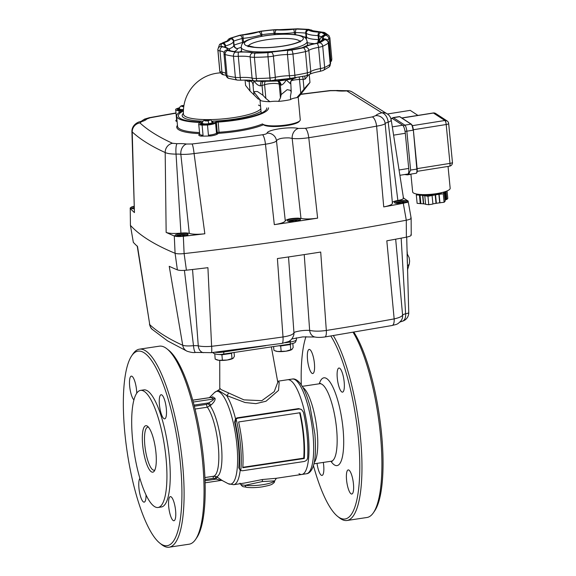 <?xml version="1.0" encoding="UTF-8"?>
<svg xmlns="http://www.w3.org/2000/svg" width="576" height="576" viewBox="0 0 576 576"><rect width="100%" height="100%" fill="white"/><g stroke="black" fill="none" stroke-linecap="round" stroke-linejoin="round"><path stroke-width="0.86" d="M274.032 482.702A2.614 2.498 -139.2 0 0 274.608 480.881L274.025 482.717A2.614 2.498 -139.2 0 0 274.032 482.702C271.699 484.43 272.743 484.798 262.188 486.864C256.37 487.699 251.215 487.858 246.722 487.346A2.614 1.858 97.4 0 1 245.196 485.302L262.253 481.558L274.601 480.881A17.41 3.665 174.8 0 1 262.548 484.747A17.41 3.665 174.8 0 1 245.196 485.302L241.358 484.776L239.947 483.156M298.994 473.71A47.887 12.506 -98.5 0 0 301.86 474.451A47.887 12.506 -98.5 0 0 307.822 430.445A47.887 12.506 -98.5 0 0 290.506 380.477A47.887 12.506 -98.5 0 0 287.64 379.742A47.887 12.506 81.5 0 1 290.506 380.477A47.887 12.506 81.5 0 1 307.822 430.445A47.887 12.506 81.5 0 1 301.86 474.451L276.271 478.289L262.49 479.506L244.361 483.084M144.065 391.298A59.206 15.466 81.5 0 1 165.478 453.074A59.206 15.466 81.5 0 1 158.098 507.485A59.206 15.466 81.5 0 1 154.555 506.578A59.206 15.466 81.5 0 1 133.142 444.794A59.206 15.466 81.5 0 1 140.515 390.391A59.206 15.466 81.5 0 1 144.065 391.298M140.515 390.391L143.842 389.887A59.206 15.466 81.5 0 1 147.384 390.802A59.206 15.466 81.5 0 1 168.797 452.578A59.206 15.466 81.5 0 1 161.424 506.981L158.098 507.485M146.002 494.82A12.19 3.182 81.5 0 1 144.194 502.135A12.19 3.182 81.5 0 1 138.917 487.908A12.19 3.182 81.5 0 1 139.925 478.426M159.415 404.626A12.19 3.182 81.5 0 1 161.071 394.74A12.19 3.182 81.5 0 1 166.349 408.96A12.19 3.182 81.5 0 1 164.693 418.846A12.19 3.182 81.5 0 1 159.415 404.626M133.92 399.852A12.19 3.182 81.5 0 1 129.643 386.021A12.19 3.182 81.5 0 1 131.299 376.135A12.19 3.182 81.5 0 1 136.577 390.355A12.19 3.182 81.5 0 1 136.735 393.156M168.689 506.52A12.19 3.182 81.5 0 1 170.345 496.634A12.19 3.182 81.5 0 1 175.622 510.854A12.19 3.182 81.5 0 1 173.966 520.74A12.19 3.182 81.5 0 1 168.689 506.52M195.559 539.46L196.848 537.566A98.381 25.704 -98.5 0 0 201.319 441.122A98.381 25.704 -98.5 0 0 168.718 350.251L166.925 348.826A100.123 26.158 81.5 0 1 200.11 441.31A100.123 26.158 81.5 0 1 195.559 539.46A100.123 26.158 81.5 0 1 189.108 544.205L169.164 547.2A100.123 26.158 -98.5 0 0 181.634 455.191A100.123 26.158 -98.5 0 0 145.426 350.712A100.123 26.158 -98.5 0 0 139.428 349.171A100.123 26.158 -98.5 0 0 132.977 353.923L131.688 355.81A98.381 25.704 81.5 0 1 143.914 352.656A98.381 25.704 81.5 0 1 180.626 465.926A98.381 25.704 81.5 0 1 161.352 544.219A98.381 25.704 81.5 0 1 159.818 543.132A98.381 25.704 81.5 0 1 127.217 452.254A98.381 25.704 81.5 0 1 131.688 355.81M139.428 349.171L159.372 346.176A100.123 26.158 81.5 0 1 165.37 347.717A100.123 26.158 81.5 0 1 166.925 348.826M159.818 543.132L161.611 544.558A100.123 26.158 -98.5 0 0 163.166 545.666A100.123 26.158 -98.5 0 0 169.164 547.2M195.026 409.046L207.338 407.203L211.018 405.058C214.207 402.127 215.532 399.866 214.999 398.268L212.638 396.792L211.19 397.44A2.614 2.534 142.5 0 0 212.638 396.792M222.113 480.427L216.598 476.748L213.617 476.244L204.926 477.547M271.361 346.896L277.79 382.248L274.212 391.658L261.814 400.687L243.907 399.859L220.99 389.534L219.78 388.145L219.737 360.389M205.013 479.599L213.286 478.354L221.227 480.398L205.121 482.818M192.722 400.212L211.19 397.44L213.667 398.988L212.911 400.262L208.807 402.876L211.018 405.058M236.11 419.04L235.224 422.424A49.428 12.91 81.5 0 1 238.997 446.364A49.428 12.91 81.5 0 1 239.393 468.194L240.797 470.57L242.503 470.758L303.998 461.52C306.151 460.958 307.346 459.785 307.606 457.999A49.63 12.967 -98.5 0 0 303.437 412.229L301.514 409.493L299.218 408.967L237.715 418.205L236.11 419.04A49.63 12.967 81.5 0 1 240.631 446.162A49.63 12.967 81.5 0 1 240.797 470.57L239.897 470.038M240.206 470.203L238.802 467.827A47.621 12.442 -98.5 0 0 238.486 446.047A47.621 12.442 -98.5 0 0 234.634 422.057L235.519 418.673L237.125 417.838L298.627 408.6L301.514 409.493M218.326 390.341L226.606 395.51L245.066 402.53L255.902 403.639L265.975 401.249L278.539 390.384L279.194 382.176L277.682 381.65M154.922 469.908A21.766 5.688 81.5 0 1 154.202 470.21A21.766 5.688 81.5 0 1 152.899 469.879A21.766 5.688 81.5 0 1 145.03 447.163A21.766 5.688 81.5 0 1 147.737 427.162A21.766 5.688 81.5 0 1 148.522 427.241M151.394 471.823A23.508 6.142 -98.5 0 0 154.31 471.067A23.508 6.142 -98.5 0 0 155.383 448.027A23.508 6.142 -98.5 0 0 147.593 426.312A23.508 6.142 -98.5 0 0 147.226 426.053A23.508 6.142 -98.5 0 0 142.618 444.758A23.508 6.142 -98.5 0 0 151.394 471.823M242.777 467.734A49.63 12.967 -98.5 0 0 238.615 421.963L300.11 412.726A49.63 12.967 81.5 0 1 304.279 458.496L242.777 467.734M304.279 458.496L303.71 458.143A47.887 12.506 -98.5 0 0 299.642 412.798M242.813 467.294L303.71 458.143M193.226 402.055L213.667 398.988A2.614 2.34 110.7 0 0 214.999 398.268M194.033 405.094L208.807 402.876L207.936 403.697L210.146 405.871A37.512 9.799 81.5 0 1 221.465 446.371A37.512 9.799 81.5 0 1 216.598 476.748A2.614 0.878 118.8 0 0 214.754 478.613M205.056 480.766L215.748 479.16A2.614 0.878 118.7 0 1 217.591 477.295M221.227 480.398L222.235 480.463A2.614 2.34 -69.3 0 1 222.235 480.463A2.614 2.34 -69.3 0 1 222.487 480.578M228.456 392.904A2.614 1.649 -62.8 0 1 226.606 395.51A47.887 12.506 81.5 0 1 235.519 418.673M313.43 465.588A98.381 25.704 -98.5 0 0 337.673 516.42A98.381 25.704 -98.5 0 0 339.199 517.507A98.381 25.704 -98.5 0 0 359.496 453.967A98.381 25.704 -98.5 0 0 330.833 336.017M337.673 516.42L339.458 517.846A100.123 26.158 -98.5 0 0 341.021 518.954A100.123 26.158 -98.5 0 0 347.018 520.488A100.123 26.158 -98.5 0 0 361.123 445.19A100.123 26.158 -98.5 0 0 333.338 335.614M346.543 479.808A12.19 3.182 81.5 0 1 348.199 469.922A12.19 3.182 81.5 0 1 353.477 484.142A12.19 3.182 81.5 0 1 351.821 494.028A12.19 3.182 81.5 0 1 346.543 479.808M307.49 359.309A12.19 3.182 81.5 0 1 309.154 349.423A12.19 3.182 81.5 0 1 314.431 363.643A12.19 3.182 81.5 0 1 312.768 373.529A12.19 3.182 81.5 0 1 307.49 359.309M337.27 377.921A12.19 3.182 81.5 0 1 338.926 368.028A12.19 3.182 81.5 0 1 344.203 382.255A12.19 3.182 81.5 0 1 342.547 392.141A12.19 3.182 81.5 0 1 337.27 377.921M323.309 462.42A12.19 3.182 81.5 0 1 323.698 465.538A12.19 3.182 81.5 0 1 322.042 475.423A12.19 3.182 81.5 0 1 317.016 463.37M347.018 520.488L366.962 517.493A100.123 26.158 -98.5 0 0 373.406 512.748L374.702 510.862A98.381 25.704 -98.5 0 0 380.808 426.722A98.381 25.704 -98.5 0 0 353.909 332.222M373.406 512.748A100.123 26.158 -98.5 0 0 379.793 428.573A100.123 26.158 -98.5 0 0 353.131 332.359M305.964 336.665A98.381 25.704 -98.5 0 0 301.298 384.811M401.162 238.154L405.612 313.762A8.705 1.836 -5.2 0 0 403.553 314.474A8.705 1.836 -5.2 0 0 402.602 315.166A8.705 8.395 33 0 1 401.321 320.386L401.314 320.4C397.051 325.267 396.18 324.209 392.09 325.505L392.09 325.505A8.705 3.377 79.6 0 0 394.157 318.895A696.118 146.542 174.8 0 1 326.318 330.451C319.579 331.423 314.021 331.387 309.65 330.365C304.445 330.178 299.556 330.746 294.991 332.057L293.947 332.719A8.705 8.496 11.5 0 1 293.796 334.937L293.796 334.937A8.705 8.496 11.5 0 1 293.782 335.009M192.55 269.496L198.274 345.852A8.705 1.836 -5.2 0 0 195.898 345.658A8.705 1.836 -5.2 0 0 193.493 345.686C188.374 346.133 184.788 345.996 182.729 345.283A696.118 146.542 174.8 0 1 163.937 335.326A696.118 146.542 174.8 0 1 149.76 324.677L137.21 245.981M288.526 256.946L293.947 332.719C293.263 334.512 289.62 335.923 283.003 336.96A8.705 2.009 81.9 0 1 281.981 343.404L211.284 352.663L195.588 352.426C193.824 352.843 191.002 352.454 187.128 351.245L167.558 340.877L152.251 329.364A8.705 8.359 -47.2 0 1 149.76 324.677L137.527 246.499A701.82 147.744 174.8 0 1 133.33 242.345L130.428 225.367A703.037 147.996 -5.2 0 0 148.558 239.947A703.037 147.996 -5.2 0 0 175.082 253.274L177.379 269.878A701.82 147.744 174.8 0 1 169.229 266.314L182.729 345.283A8.705 7.985 -65.5 0 0 187.128 351.245L187.128 351.245A8.705 7.985 -65.5 0 0 187.164 351.266M195.588 352.426A8.705 1.843 -92.5 0 1 193.493 345.686L184.414 270.374M203.45 352.678A8.705 6.48 -81.3 0 1 198.274 345.852C201.91 346.608 206.359 346.759 211.615 346.306L207.922 267.682A701.82 147.744 174.8 0 1 186.422 270.194L184.111 253.591A703.037 147.996 -5.2 0 0 406.296 220.219L406.375 237.168A701.82 147.744 174.8 0 1 386.82 240.818L394.157 318.895C398.894 317.844 401.71 316.606 402.602 315.166L395.676 239.184M211.284 352.663A8.705 1.123 -96.8 0 0 211.615 346.306A696.118 146.542 174.8 0 0 283.003 336.96L277.402 258.552A701.82 147.744 174.8 0 0 320.71 252.05L326.318 330.451A8.705 2.542 81 0 1 324.878 336.96L392.09 325.505M399.607 322.15L402.271 321.25A8.705 5.335 -104.8 0 0 405.612 313.762A8.705 1.426 178.2 0 0 408.744 312.566L406.692 237.103M304.229 254.599L309.65 330.365A8.705 7.006 101.8 0 0 314.892 337.01L314.892 337.01A8.705 7.006 101.8 0 0 314.921 337.018M406.375 237.168C410.364 236.326 411.862 235.476 410.868 234.605M403.445 197.986L408.139 201.125L411.142 218.153L411.228 235.094M392.422 203.234L385.164 123.602A8.705 1.836 174.8 0 1 386.122 122.911A8.705 1.836 174.8 0 1 388.181 122.198A8.705 5.335 -104.8 0 0 381.838 112.795A17.41 3.665 -5.2 0 0 375.811 115.61L372.312 116.906A8.705 3.377 79.6 0 1 376.618 126.144L383.731 206.914A701.82 147.744 -5.2 0 0 403.286 203.263L406.296 220.219C410.278 219.384 411.775 218.527 410.782 217.656C411.775 218.527 410.278 219.384 406.296 220.219A703.037 147.996 174.8 0 1 184.111 253.591C179.95 254.009 176.94 253.901 175.082 253.274A703.037 147.996 174.8 0 1 148.558 239.947A703.037 147.996 174.8 0 1 130.428 225.367L133.33 242.345M177.379 269.878C179.23 270.511 182.239 270.619 186.422 270.194M407.29 253.181A10.411 2.189 174.8 0 1 407.304 253.296A10.411 2.189 174.8 0 1 407.297 253.411A9.533 8.215 -116.7 0 0 407.254 252.533A9.533 8.215 -116.7 0 0 407.138 251.662A10.411 2.189 -5.2 0 0 407.138 251.474A10.447 10.447 0 0 0 407.03 250.934M298.073 218.153C291.175 218.282 286.913 219.161 285.286 220.802C284.594 222.336 280.937 223.618 274.313 224.647A701.82 147.744 -5.2 0 0 317.621 218.146C310.903 219.118 305.359 219.218 300.989 218.448L298.073 218.153M372.312 116.906A687.434 144.713 174.8 0 1 305.316 128.318L298.462 128.448C289.836 126.374 267.005 129.802 267.062 133.164A8.705 8.496 11.5 0 1 276.48 140.774C278.064 138.694 282.312 137.736 289.238 137.894L292.176 138.413C296.503 138.924 302.04 138.686 308.772 137.707A696.118 146.542 -5.2 0 0 376.618 126.144C381.377 125.381 384.228 124.538 385.164 123.602A8.705 8.395 33 0 0 375.811 115.61M130.241 208.44L130.428 225.367L130.241 208.44A701.82 147.744 -5.2 0 0 134.446 212.594L132.221 131.933A8.705 8.359 -47.2 0 1 139.968 122.933L141.66 121.601A17.41 3.665 -5.2 0 0 146.642 119.081L150.142 117.785A687.434 144.713 174.8 0 1 176.011 113.17M139.939 121.738A8.705 5.861 73.5 0 1 139.954 121.73C138.593 121.766 131.868 124.625 131.911 131.429L132.221 131.933A696.118 146.542 -5.2 0 0 146.398 142.582A696.118 146.542 -5.2 0 0 165.19 152.539C167.278 153.54 170.899 154.066 176.054 154.123A8.705 1.836 174.8 0 1 178.466 154.094A8.705 1.836 174.8 0 1 180.835 154.289L189.295 233.417A8.705 1.836 -5.2 0 0 185.638 232.927A8.705 1.836 -5.2 0 0 180.929 233.114L176.054 154.123A8.705 1.843 -92.5 0 1 176.998 143.69L172.526 143.287A687.434 144.713 174.8 0 1 153.972 133.452A687.434 144.713 174.8 0 1 139.968 122.933M390.845 119.434A8.705 2.232 -8.7 0 1 391.219 119.952L391.219 119.952A8.705 2.232 -8.7 0 1 388.181 122.198L397.858 200.498A8.705 1.836 -5.2 0 0 393.293 201.737A8.705 1.836 -5.2 0 0 392.249 202.738M180.929 233.114C173.952 233.741 169.027 233.503 166.147 232.409L165.19 152.539A8.705 7.985 -65.5 0 1 172.526 143.287M298.188 96.948L300.269 119.779A19.152 4.032 174.8 0 1 299.902 120.686A19.152 4.032 174.8 0 1 286.646 124.92A19.152 4.032 174.8 0 1 262.642 124.078A19.152 4.032 174.8 0 1 262.476 123.926A46.145 9.713 174.8 0 1 219.103 132.242A1.742 0.367 -5.2 0 0 217.296 132.646L216.511 133.214A8.705 1.836 174.8 0 1 208.433 135.18L210.751 135.95A57.463 12.096 174.8 0 1 200.974 136.123L203.04 135.274L202.111 125.1A8.705 1.836 174.8 0 1 199.044 124.43A8.705 1.836 174.8 0 1 198.684 123.97A8.705 1.836 174.8 0 1 199.123 123.314L199.872 122.774A1.742 0.367 -5.2 0 0 199.966 122.645A1.742 0.367 -5.2 0 0 199.894 122.551A1.742 0.367 -5.2 0 0 199.116 122.407A46.145 9.713 174.8 0 1 178.524 118.598A46.145 9.713 174.8 0 1 176.616 116.165A46.145 9.713 174.8 0 1 181.303 111.276A1.742 0.367 -5.2 0 0 181.476 111.089A1.742 0.367 -5.2 0 0 181.404 111.002A1.742 0.367 -5.2 0 0 180.821 110.866L178.97 110.714A8.705 1.836 174.8 0 1 176.047 110.052A8.705 1.836 174.8 0 1 175.687 109.591A8.705 1.836 174.8 0 1 176.184 108.9A57.463 12.096 174.8 0 1 179.539 107.712M213.941 123.07A6.962 1.469 174.8 0 1 207.245 124.661A6.962 1.469 174.8 0 1 200.707 124.178A6.962 1.469 174.8 0 1 200.419 123.811A6.962 1.469 174.8 0 1 200.772 123.286L201.521 122.746A3.485 0.734 -5.2 0 0 201.694 122.486A3.485 0.734 -5.2 0 0 201.55 122.299A3.485 0.734 -5.2 0 0 200.002 122.011A44.402 9.346 174.8 0 1 180.187 118.346A44.402 9.346 174.8 0 1 178.351 116.006A44.402 9.346 174.8 0 1 182.858 111.305A3.485 0.734 -5.2 0 0 183.211 110.93A3.485 0.734 -5.2 0 0 183.067 110.75A3.485 0.734 -5.2 0 0 181.901 110.484L180.043 110.333A6.962 1.469 174.8 0 1 177.703 109.807A6.962 1.469 174.8 0 1 177.415 109.44A6.962 1.469 174.8 0 1 179.402 108.202A6.962 1.469 -5.2 0 0 177.415 109.44A6.962 1.469 -5.2 0 0 180.043 110.333L181.901 110.484A3.485 0.734 174.8 0 1 183.211 110.93A3.485 0.734 174.8 0 1 182.858 111.305A44.402 9.346 -5.2 0 0 178.351 116.006A44.402 9.346 -5.2 0 0 200.002 122.011A3.485 0.734 174.8 0 1 201.694 122.486A3.485 0.734 174.8 0 1 201.521 122.746L200.772 123.286A6.962 1.469 -5.2 0 0 200.419 123.811A6.962 1.469 -5.2 0 0 209.34 124.416A6.962 1.469 -5.2 0 0 213.941 123.07L214.718 122.501L213.941 123.07M134.042 208.822A6.53 1.375 174.8 0 1 131.191 208.282A6.53 1.375 174.8 0 1 130.918 207.943A6.53 1.375 174.8 0 1 133.978 206.474M175.284 235.836A6.53 1.375 174.8 0 1 175.01 235.498A6.53 1.375 174.8 0 1 180.511 233.626A6.53 1.375 174.8 0 1 187.747 233.964A6.53 1.375 174.8 0 1 188.021 234.31A6.53 1.375 174.8 0 1 182.513 236.182A6.53 1.375 174.8 0 1 175.284 235.836M287.712 221.069A6.53 1.375 174.8 0 1 287.438 220.723A6.53 1.375 174.8 0 1 292.939 218.851A6.53 1.375 174.8 0 1 300.175 219.197A6.53 1.375 174.8 0 1 300.449 219.535A6.53 1.375 174.8 0 1 294.941 221.407A6.53 1.375 174.8 0 1 287.712 221.069M394.69 202.889A6.53 1.375 174.8 0 1 394.416 202.543A6.53 1.375 174.8 0 1 399.924 200.678A6.53 1.375 174.8 0 1 407.153 201.017A6.53 1.375 174.8 0 1 407.426 201.362A6.53 1.375 174.8 0 1 401.918 203.227A6.53 1.375 174.8 0 1 394.69 202.889M176.99 120.233A8.705 1.836 174.8 0 1 176.969 120.226A8.705 1.836 174.8 0 1 176.609 119.765L176.609 119.938M176.58 119.966L175.874 120.434A9.576 2.016 -5.2 0 0 176.213 121.198A9.576 2.016 -5.2 0 0 177.106 121.558M268.524 107.798A46.145 9.713 174.8 0 1 218.182 122.069A1.742 0.367 -5.2 0 0 216.367 122.479L215.582 123.048A8.705 1.836 174.8 0 1 207.504 125.006A57.463 12.096 174.8 0 1 202.111 125.1M208.433 135.18L207.504 125.006M266.789 107.957A44.402 9.346 174.8 0 1 218.347 121.687A3.485 0.734 -5.2 0 0 214.718 122.501A3.485 0.734 174.8 0 1 217.022 121.831A3.485 0.734 174.8 0 1 218.347 121.687A44.402 9.346 -5.2 0 0 235.202 119.873A44.402 9.346 -5.2 0 0 266.789 107.957M298.462 128.448A8.705 7.006 101.8 0 0 292.176 138.413L300.989 218.448M267.062 133.164C266.774 133.79 265.27 134.323 262.541 134.748A8.705 2.009 81.9 0 1 265.464 144.216C272.074 143.194 275.746 142.042 276.48 140.774L285.286 220.802M300.636 94.414A687.434 144.713 174.8 0 1 330.401 90.713A8.705 1.123 -96.8 0 0 330.142 90.547L300.816 94.183M330.401 90.713L335.894 90.662A8.705 6.48 -81.3 0 1 337.982 90.533L330.142 90.547M335.894 90.662A17.41 3.665 -5.2 0 0 346.846 90.922L381.838 112.795A8.705 8.201 -58 0 1 387.223 113.89L352.231 92.016A8.705 8.201 122 0 0 346.846 90.922A8.705 1.159 -93.5 0 1 347.076 90.713L337.982 90.533M175.99 112.946L149.342 117.698A8.705 3.377 79.6 0 1 149.342 117.698L149.342 117.698A8.705 3.377 79.6 0 1 150.142 117.785M141.487 121.205A8.705 8.395 33 0 1 146.642 119.081M141.149 121.572L141.818 121.054L139.954 121.73A8.705 5.861 73.5 0 1 141.66 121.601M166.147 232.409A701.82 147.744 -5.2 0 0 174.29 235.973L175.082 253.274C176.926 253.901 179.935 254.009 184.111 253.591L183.334 236.29A701.82 147.744 -5.2 0 0 204.84 233.777L194.076 153.562C188.842 154.296 184.435 154.541 180.835 154.289A8.705 6.48 -81.3 0 1 186.559 144.029A17.41 3.665 -5.2 0 0 176.998 143.69M274.313 224.647L265.464 144.216A696.118 146.542 -5.2 0 1 194.076 153.562A8.705 1.123 -96.8 0 0 192.053 143.978L186.559 144.029M134.446 212.594L131.911 131.429M403.128 197.791C404.086 198.742 402.329 199.642 397.858 200.498M392.314 202.925C392.782 204.358 389.916 205.69 383.731 206.914M204.84 233.777C197.892 234.526 192.715 234.403 189.295 233.417M130.104 208.13L131.429 207.036L133.978 206.258M183.334 236.29C179.165 236.714 176.148 236.606 174.29 235.973M407.779 200.7C408.78 201.564 407.282 202.421 403.286 203.263M399.838 175.291L407.83 174.024A6.962 1.807 -99 0 0 408.607 172.843A6.962 1.807 -99 0 0 408.722 168.444L405.302 133.286A6.962 1.807 -99 0 0 404.258 128.124A6.962 1.807 -99 0 0 402.66 125.222L392.321 118.476A6.962 1.807 -99 0 0 391.889 118.361L390.874 118.519M442.39 192.463A11.707 2.585 174.4 0 1 431.892 195.026A11.707 2.585 174.4 0 1 421.092 194.537M435.542 194.854L436.363 203.306L439.704 202.774L438.883 194.321L435.542 194.854A13.061 2.887 174.4 0 1 435.19 194.911L427.946 196.265L422.849 195.401A13.061 2.887 174.4 0 1 422.582 195.372L416.297 194.897L417.06 194.112M422.849 195.401L423.677 203.854A13.061 2.887 174.4 0 1 423.403 203.818L422.582 195.372M436.363 203.306A13.061 2.887 174.4 0 1 436.01 203.364L435.19 194.911M444.305 191.93A13.061 2.887 174.4 0 1 444.247 191.995L443.441 192.823L444.283 192.794L443.282 193.824L438.883 194.321M444.334 191.923L445.154 200.354A13.061 2.887 174.4 0 1 445.068 200.448L444.247 191.995M423.677 203.854L425.585 204.077M445.154 200.354L445.961 199.526L445.19 191.65M445.961 199.526L446.803 199.49L447.804 198.461L447.07 190.944M439.704 202.774L444.103 202.277L445.104 201.247L444.283 192.794M432.9 203.861L436.01 203.364M424.793 195.898L425.614 204.35L428.767 204.718L432.914 204.055L432.094 195.61M416.297 194.897L417.125 203.342L423.403 203.818M444.103 202.277L443.282 193.824M439.956 202.939L439.128 194.486M428.767 204.718L427.946 196.265M420.869 203.522L420.048 195.07M420.271 203.717L419.45 195.264M446.803 199.49L446.011 191.362M408.694 172.418L408.881 173.628L409.615 174.161L408.881 173.628L410.616 170.064L406.829 131.191A5.227 1.354 -99 0 0 406.044 127.318A5.227 1.354 -99 0 0 404.849 125.15L393.422 117.691A5.227 1.354 -99 0 0 393.091 117.598L391.802 118.375M409.615 174.161L408.881 173.628M447.235 121.046A3.485 3.276 123.1 0 0 444.874 120.492A3.485 0.9 81 0 1 445.349 121.14A3.485 0.9 81 0 1 445.673 121.939A3.485 0.9 81 0 1 446.191 124.524A3.485 0.77 -5.6 0 0 448.25 123.955A3.485 0.77 -5.6 0 0 448.668 123.538L452.448 162.41A3.485 0.77 174.4 0 1 452.038 162.835A3.485 0.77 174.4 0 1 449.978 163.397A3.485 0.9 81 0 1 449.921 165.6A3.485 0.9 81 0 1 449.532 166.19L417.19 171.338M433.224 112.975A3.485 0.9 81 0 1 433.44 113.033A3.485 3.276 -56.9 0 1 435.679 113.494A3.485 3.485 0 0 0 433.224 112.975L401.803 117.979M410.911 174.096L412.646 191.909A18.85 4.162 -5.6 0 0 413.431 192.946A18.85 4.162 -5.6 0 0 434.326 193.946A18.85 4.162 -5.6 0 0 450.173 188.258L448.042 166.421M404.604 174.535L407.383 174.866L407.311 174.103M407.383 174.866L410.933 174.298M387.396 113.998L410.227 110.362L417.924 115.409M401.774 117.958L417.924 115.387M260.806 108.835A39.154 8.244 174.8 0 1 233.59 117.634A39.154 8.244 174.8 0 1 183.456 114.156L183.456 114.156A39.175 39.175 0 0 1 220.428 72.857M212.206 121.982A6.091 1.282 174.8 0 1 213.307 122.918A6.091 1.282 174.8 0 1 209.088 124.265A6.091 1.282 174.8 0 1 201.456 123.991A6.091 1.282 174.8 0 1 202.37 122.875M183.434 110.16A6.091 1.282 174.8 0 1 178.452 109.62A6.091 1.282 174.8 0 1 179.374 108.504M183.449 109.915A4.961 1.044 174.8 0 1 179.618 109.519A4.961 1.044 174.8 0 1 179.41 109.253L179.381 108.871A4.961 1.044 174.8 0 0 179.582 109.138A4.961 1.044 174.8 0 0 183.47 109.534M183.91 105.653L183.794 105.667A1.757 0.367 -5.2 0 0 183.413 105.725L182.462 106.027A1.757 0.367 -5.2 0 0 182.369 106.114L182.765 106.366A1.757 0.367 -5.2 0 0 183.053 106.394L183.787 106.438M182.642 105.84L182.693 106.358M183.413 105.725L183.478 106.445M183.794 105.667L183.838 106.099M208.735 123.682A4.961 1.044 174.8 0 0 212.263 122.35L212.299 122.731A4.961 1.044 174.8 0 1 208.116 124.15A4.961 1.044 174.8 0 1 202.615 123.89A4.961 1.044 174.8 0 1 202.414 123.631L202.378 123.25A4.961 1.044 174.8 0 0 202.586 123.509A4.961 1.044 174.8 0 0 208.735 123.682A2.484 0.648 -98.5 0 0 207.806 120.823A2.484 0.526 174.8 0 1 204.732 120.737A2.484 0.526 174.8 0 1 206.395 119.938A2.484 0.526 174.8 0 1 209.47 120.024A2.484 0.526 174.8 0 1 207.806 120.823M208.217 120.773L206.87 120.823L206.798 120.046A1.757 0.367 -5.2 0 0 206.417 120.103L206.482 120.816M206.417 120.103L205.459 120.398A1.757 0.367 -5.2 0 0 205.366 120.492L205.762 120.737A1.757 0.367 -5.2 0 0 206.057 120.773L207.403 120.722A1.757 0.367 -5.2 0 0 207.785 120.665L208.742 120.37A1.757 0.367 -5.2 0 0 208.836 120.276L208.44 120.031L208.483 120.557M205.646 120.218L205.69 120.73M208.44 120.031A1.757 0.367 -5.2 0 0 208.145 119.995L207.562 119.93L207.619 120.564M207.562 119.93L206.798 120.046M208.145 119.995L208.202 120.6M243.569 42.473L242.813 34.942A4.615 0.972 -5.2 0 0 241.697 35.078A4.615 0.972 -5.2 0 0 240.091 35.395A52.502 11.052 -5.2 0 0 231.178 38.174A4.615 0.972 -5.2 0 0 230.285 38.837A21.506 4.529 174.8 0 1 223.337 42.847A4.615 0.972 -5.2 0 0 221.918 43.517A52.502 11.052 -5.2 0 0 221.148 46.332A4.615 0.972 -5.2 0 0 222.25 46.807A21.506 4.529 174.8 0 1 227.254 49.932A2.873 2.779 30.5 0 1 229.378 50.674M253.75 92.146L254.002 94.874L258.199 99.058A8.705 1.836 174.8 0 1 258.322 99.072A8.705 1.836 174.8 0 1 259.826 99.346M277.625 80.935L278.057 81.158A5.227 4.918 -58 0 1 280.274 84.838L281.167 94.608L287.172 89.676L290.39 90.295L291.226 91.937L290.434 96.386L290.642 99.576A20.894 4.399 174.8 0 1 284.904 100.649A20.894 4.399 174.8 0 1 278.604 101.383L280.462 97.884L279.216 84.175L280.274 84.838A5.227 1.102 -5.2 0 0 281.146 85.118A5.227 4.104 100.6 0 0 277.992 81.022L277.992 81.022A5.227 4.104 100.6 0 0 277.978 81.014L277.992 81.022M269.885 101.7A20.894 4.399 174.8 0 1 260.755 100.663L253.62 91.634L257.429 91.505L262.937 95.27L262.051 85.5L264.607 84.708L265.853 98.417L269.885 101.7A8.705 1.836 174.8 0 1 270.05 101.671A8.705 1.836 174.8 0 1 274.536 101.261A8.705 1.836 174.8 0 1 278.604 101.383M292.046 78.329L286.286 79.934L290.448 83.722A5.227 1.102 -5.2 0 0 290.462 83.614A5.227 1.102 -5.2 0 0 290.434 83.52M290.642 99.576A8.705 1.836 174.8 0 1 290.686 99.533A8.705 1.836 174.8 0 1 292.817 98.51A8.705 1.836 174.8 0 1 296.806 97.654L300.758 93.175L299.513 79.466L303.127 79.33A5.227 1.102 -5.2 0 0 305.028 79.186A5.227 0.583 83.4 0 1 304.891 76.054M262.642 124.078L263.563 124.805A18.281 3.852 -5.2 0 0 286.474 125.611A18.281 3.852 -5.2 0 0 299.124 121.572L299.902 120.686M255.485 81.086L251.64 80.424M278.266 79.999L277.97 81.014L286.286 79.934L275.53 79.87M281.146 85.118C282.758 84.679 284.472 82.944 286.286 79.934L293.465 78.689A1.303 0.526 -119.2 0 0 293.558 78.66L293.558 78.66A1.303 0.526 -119.2 0 0 293.702 78.149M296.086 77.76L293.465 78.689M263.196 81.065A1.303 0.554 90.6 0 0 263.534 81.338L277.97 81.014L275.681 80.892L275.537 79.956M249.336 80.129L254.232 81.101L263.534 81.338A1.303 0.554 90.6 0 0 263.664 81.302L261.569 81.612A1.303 0.698 -106.8 0 1 260.87 81.13M261.569 81.612A5.227 2.11 -100.7 0 0 260.51 85.874A5.227 1.102 -5.2 0 0 262.051 85.5A5.227 3.643 -107.3 0 1 262.829 82.03A5.227 3.643 -107.3 0 1 263.506 81.338M253.454 85.068C252.655 84.953 252.914 83.628 254.232 81.101C256.039 83.981 258.134 85.572 260.51 85.874M247.205 80.114A5.227 2.974 -86.6 0 1 247.399 81.281A5.227 1.102 -5.2 0 0 249.134 81.295A5.227 1.282 87.9 0 0 249.005 80.186M245.75 80.086L247.399 81.281M292.982 78.926A5.227 5.083 -160.4 0 0 290.722 81.605L290.722 81.605A5.227 5.083 -160.4 0 0 290.448 83.722M305.028 79.186L308.52 75.024M302.616 76.536A5.227 1.282 -92.1 0 1 303.127 79.33L304.013 89.1C309.398 82.757 312.379 79.848 306.425 86.746M309.254 74.635L309.974 82.49L299.448 95.933A20.894 4.399 174.8 0 1 296.806 97.654M304.013 89.1L300.758 93.175M281.167 94.608L280.462 97.884M265.853 98.417L262.937 95.27M254.002 94.874L250.027 91.066L245.578 85.406L245.095 80.086M243.792 42.293A24.379 5.134 174.8 0 1 243.554 42.314A1.742 0.367 -5.2 0 0 243.007 42.386A1.742 0.367 -5.2 0 0 242.525 42.487A49.63 10.447 -5.2 0 0 234.101 45.115A1.742 0.367 -5.2 0 0 233.849 45.238A1.742 0.367 -5.2 0 0 233.762 45.36C234.209 47.448 235.462 48.514 237.542 48.571C235.67 48.37 234.518 47.218 234.101 45.115L233.741 41.126A2.873 2.232 -110.6 0 0 231.178 38.174M224.431 47.038A49.63 10.447 174.8 0 1 224.986 46.181A1.742 0.367 174.8 0 1 225.18 46.051A1.742 0.367 174.8 0 1 225.518 45.929A24.379 5.134 -5.2 0 0 233.402 41.378A1.742 0.367 174.8 0 1 233.482 41.256A1.742 0.367 174.8 0 1 233.741 41.126A49.63 10.447 174.8 0 1 242.165 38.506L242.662 43.351M306.31 39.103L306.641 37.238A1.742 0.367 -5.2 0 0 306.432 37.145A1.742 0.367 -5.2 0 0 306.072 37.087L305.942 38.606M318.391 42.538L319.205 39.701A1.742 0.367 -5.2 0 0 318.902 39.629A1.742 0.367 -5.2 0 0 318.463 39.593L317.664 42.876M402.876 203.098L404.215 202.68L403.272 202.09L403.906 202.781M403.272 202.09L400.054 202.212L403.15 202.306L403.207 202.997M400.054 202.212L397.786 202.918L398.628 203.443M398.03 203.069L400.126 202.414L400.212 203.386M295.898 221.278L297.238 220.86L296.287 220.27L296.928 220.954M296.287 220.27L293.076 220.385L296.165 220.486L296.23 221.17M293.076 220.385L290.808 221.098L291.65 221.623M291.046 221.249L293.148 220.594L293.234 221.566M183.47 236.045L184.81 235.634L183.859 235.044L184.5 235.728M183.859 235.044L180.648 235.159L183.737 235.253L183.802 235.944M180.648 235.159L178.38 235.865L179.222 236.39M178.618 236.016L180.72 235.368L180.806 236.333M222.336 354.24A7.574 1.591 -5.2 0 0 229.838 353.138M214.783 353.866L215.165 359.129L218.837 360.31L227.254 360.014L233.273 358.171L234.41 356.278L234.065 352.498M232.992 358.387A8.705 1.836 174.8 0 1 232.963 358.409A8.705 1.836 174.8 0 1 227.254 360.014A8.705 1.836 174.8 0 1 218.837 360.31A8.705 1.836 174.8 0 1 216.871 359.87L216.137 359.568M218.837 354.434L221.904 354.794L222.379 359.971M214.69 353.952L215.201 354.01M221.904 354.794L231.53 353.369L232.142 352.786M231.53 353.369L231.998 358.546M281.275 345.413A7.574 1.591 -5.2 0 0 288.605 344.311M273.593 346.565L273.931 350.302L274.903 350.741L277.603 351.482L286.02 351.194L292.039 349.344L293.177 347.45L292.817 343.49M291.758 349.56A8.705 1.836 174.8 0 1 291.73 349.582A8.705 1.836 174.8 0 1 286.02 351.194A8.705 1.836 174.8 0 1 277.603 351.482A8.705 1.836 174.8 0 1 275.638 351.043L274.903 350.741M278.914 345.766L280.67 345.967L281.146 351.144M280.67 345.967L290.297 344.549L290.938 343.937M290.297 344.549L290.765 349.718M262.26 481.558L262.498 479.506M207.936 403.697L206.554 404.381A2.614 0.684 81.5 0 0 207.338 407.203A36.569 9.554 81.5 0 1 218.34 446.63A36.569 9.554 81.5 0 1 213.617 476.244A2.614 0.684 81.5 0 0 213.3 476.892A2.614 0.684 81.5 0 0 213.286 478.354M209.398 397.649L214.51 392.537A46.937 12.262 81.5 0 1 219.492 392.069A46.937 12.262 81.5 0 1 237.002 446.119A46.937 12.262 81.5 0 1 228.197 483.696L221.983 480.398M289.75 344.074A2.614 0.684 -98.5 0 0 289.908 344.117A2.614 0.684 -98.5 0 0 290.203 343.656A2.614 0.684 -98.5 0 0 290.261 341.993L285.343 342.734M265.896 345.658L223.776 351.979A8.705 1.836 174.8 0 1 214.884 352.231M223.265 354.06A2.614 0.684 -98.5 0 0 223.416 354.096A2.614 0.684 -98.5 0 0 223.718 353.642A2.614 0.684 -98.5 0 0 223.776 351.979L223.697 351.151M212.486 352.519L214.092 353.52A2.614 2.462 -58 0 1 213.17 352.433M240.206 470.232A47.887 12.506 81.5 0 1 233.618 484.697L228.197 483.696M239.393 468.194L238.802 467.827M235.224 422.424L234.634 422.057M299.218 408.967L298.627 408.6M237.715 418.205L237.125 417.838M206.554 404.381L194.321 406.224M296.287 337.824L296.453 339.66A8.705 1.836 174.8 0 1 290.261 341.993L290.131 340.582M292.306 379.037C294.487 378.54 296.928 379.735 299.642 382.63C303.206 387.101 306.115 392.472 310.068 406.555L314.899 434.203C316.123 450.785 315.331 462.074 312.523 468.079C310.781 471.686 308.779 473.58 306.533 473.746A47.887 12.506 -98.5 0 0 313.042 434.909A47.887 12.506 -98.5 0 0 295.178 379.771A47.887 12.506 -98.5 0 0 292.306 379.037L277.61 381.247M314.179 462.643A39.175 10.238 -98.5 0 0 317.254 432.353A39.175 10.238 -98.5 0 0 302.882 387.403M332.244 461.304L331.315 461.218A39.175 10.238 -98.5 0 0 336.643 429.444A39.175 10.238 -98.5 0 0 322.027 384.336A39.175 10.238 -98.5 0 0 319.68 383.731L320.544 383.378M330.905 461.282A44.402 11.599 -98.5 0 0 343.116 429.624A44.402 11.599 -98.5 0 0 326.549 378.497A44.402 11.599 -98.5 0 0 319.27 383.796M407.52 269.899L409.334 263.765A3.485 2.93 -163.5 0 1 408.974 264.499A3.485 2.93 -163.5 0 1 407.405 265.594M403.481 198.223L391.219 119.952A8.705 8.705 0 0 0 387.223 113.89A8.705 8.201 -58 0 1 387.713 114.221M203.04 135.274A8.705 1.836 174.8 0 1 199.973 134.597A8.705 1.836 174.8 0 1 199.613 134.143L199.303 134.345A0.871 0.799 -125.9 0 0 199.598 134.287M216.367 122.479L217.296 132.646A0.871 0.799 -125.9 0 0 218.196 133.481L219.096 133.279A47.016 9.9 -5.2 0 0 263.47 124.733M215.582 123.048L216.511 133.214A0.871 0.799 -125.9 0 0 217.411 134.05L218.196 133.481M199.469 132.552A46.145 9.713 174.8 0 1 179.446 128.765A46.145 9.713 174.8 0 1 177.545 126.331L176.616 116.165M199.188 123.264L199.116 122.407M179.136 112.565L178.97 110.714M199.303 134.345A9.576 2.016 -5.2 0 0 199.217 135.569A9.576 2.016 -5.2 0 0 200.974 136.123M177.451 125.294A47.016 9.9 -5.2 0 0 178.697 129.737A47.016 9.9 -5.2 0 0 199.562 133.618M180.878 111.499L180.821 110.866M218.182 122.069L219.096 133.279M210.751 135.95A9.576 2.016 -5.2 0 0 217.411 134.05M262.541 134.748A687.434 144.713 174.8 0 1 192.053 143.978M305.316 128.318A8.705 2.542 81 0 1 308.772 137.707L317.621 218.146M390.931 118.699L392.321 118.476M393.559 135.151L405.302 133.286M392.278 126.878L402.66 125.222M398.995 169.992L408.722 168.444M392.249 118.433A1.742 1.634 123.1 0 1 393.422 117.691L399.65 116.698A0.432 0.41 -56.9 0 1 399.924 116.755L399.319 116.611A5.227 1.354 81 0 1 399.65 116.698L411.077 124.157A5.227 1.354 81 0 1 412.272 126.331A5.227 1.354 81 0 1 413.057 130.198L406.829 131.191A1.742 0.382 174.4 0 1 405.511 131.285A1.742 0.382 174.4 0 1 405.022 131.242M399.953 116.777A0.432 0.41 -56.9 0 0 399.924 116.755L411.358 124.214A0.432 0.41 -56.9 0 0 411.077 124.157L404.849 125.15A1.742 1.634 123.1 0 0 403.481 126.252M413.359 130.104L416.844 169.078A5.227 1.354 81 0 1 416.758 172.375A5.227 1.354 81 0 1 416.174 173.261L409.298 174.355M416.65 172.714A4.788 1.246 -99 0 0 417.139 168.977M410.616 170.064L416.844 169.078L413.352 130.054A4.788 1.246 -99 0 0 411.53 124.51M416.174 173.261C417.038 173.11 417.362 171.67 417.154 168.955L413.366 130.075C413.05 127.217 412.38 125.258 411.358 124.214A0.432 0.41 -56.9 0 1 411.379 124.236M413.338 129.751L446.191 124.524L449.978 163.397L417.118 168.624M447.314 121.104A3.485 1.987 126.3 0 0 447.264 121.068A3.485 1.987 126.3 0 0 445.349 121.14M401.918 118.051L433.44 113.033L444.874 120.492L412.344 125.669M211.86 121.176A40.55 8.539 -5.2 0 0 234.108 119.189A40.55 8.539 -5.2 0 0 261.029 111.254M183.413 113.285A40.55 8.539 -5.2 0 0 203.112 121.183M183.938 105.444L183.247 105.53A2.484 0.648 81.5 0 1 183.391 105.566A2.484 0.526 174.8 0 1 183.931 105.502M183.773 106.56A2.484 0.526 174.8 0 1 181.634 106.265A2.484 0.526 174.8 0 1 183.391 105.566M212.263 122.35C210.348 119.124 211.241 119.887 206.244 119.902A2.484 0.648 81.5 0 1 206.395 119.938M327.305 39.91A17.41 3.665 174.8 0 1 328.91 38.808A8.705 1.836 -5.2 0 0 329.789 38.167A8.705 1.836 -5.2 0 0 329.89 37.836L329.011 35.755C325.93 33.3 324.223 32.184 323.885 32.422L312.538 30.686L308.88 29.398L297.655 28.8L274.428 29.894M325.526 35.345A20.894 4.399 -5.2 0 0 324.518 39.031A5.227 1.102 174.8 0 1 324.648 39.722A53.107 11.182 174.8 0 1 319.435 42.732A5.227 1.102 174.8 0 1 316.944 43.409A20.894 4.399 -5.2 0 0 305.258 47.045A5.227 1.102 174.8 0 1 303.235 47.772A53.107 11.182 174.8 0 1 291.499 50.04A5.227 1.102 174.8 0 1 291.254 50.083A5.227 1.102 174.8 0 1 288.202 50.342A20.894 4.399 -5.2 0 0 275.99 51.379A20.894 4.399 -5.2 0 0 271.31 52.222A5.227 1.102 174.8 0 1 270.137 52.43A5.227 1.102 174.8 0 1 268.078 52.654A53.107 11.182 174.8 0 1 255.312 53.114A5.227 1.102 174.8 0 1 252.749 52.898A20.894 4.399 -5.2 0 0 238.558 52.15A5.227 1.102 174.8 0 1 235.634 52.07A53.107 11.182 174.8 0 1 227.808 50.515A5.227 1.102 174.8 0 1 227.182 49.889A20.894 4.399 -5.2 0 0 222.329 46.85A5.227 1.102 174.8 0 1 221.076 46.31A53.107 11.182 174.8 0 1 221.854 43.459A5.227 1.102 174.8 0 1 223.459 42.71A20.894 4.399 -5.2 0 0 230.213 38.815A5.227 1.102 174.8 0 1 231.221 38.059A53.107 11.182 174.8 0 1 240.235 35.251A5.227 1.102 174.8 0 1 242.057 34.884A5.227 1.102 174.8 0 1 243.317 34.733A20.894 4.399 -5.2 0 0 248.364 34.114A20.894 4.399 -5.2 0 0 258.523 31.795A5.227 1.102 174.8 0 1 261.065 31.212A5.227 1.102 174.8 0 1 261.317 31.176A53.107 11.182 174.8 0 1 274.356 29.729A5.227 1.102 174.8 0 1 277.474 29.686A20.894 4.399 -5.2 0 0 294.019 29.081A5.227 1.102 174.8 0 1 297.288 28.894A53.107 11.182 174.8 0 1 308.239 29.47A5.227 1.102 174.8 0 1 309.938 29.923A20.894 4.399 -5.2 0 0 320.076 31.939A5.227 1.102 174.8 0 1 322.294 32.263A53.107 11.182 174.8 0 1 326.045 34.61A5.227 1.102 174.8 0 1 325.526 35.345A3.485 2.988 -116.3 0 1 328.91 38.808L330.84 59.998A17.41 3.665 -5.2 0 0 330.257 60.314M330.437 62.316L331.582 60.71L331.819 59.026A8.705 1.836 174.8 0 1 331.711 59.364A8.705 1.836 174.8 0 1 330.84 59.998A3.485 2.988 -116.3 0 1 330.408 62.021M330.552 63.605A8.705 1.836 174.8 0 1 330.559 63.641L329.083 67.003L323.093 70.495L319.781 71.417C314.287 72.475 310.853 73.498 309.478 74.491A3.485 3.19 -124.7 0 0 310.766 71.582A8.705 1.836 174.8 0 1 309.434 72.223A8.705 1.836 174.8 0 1 307.397 72.799A56.592 11.916 174.8 0 1 294.89 75.218A3.485 1.073 80.8 0 1 294.293 78.062A3.485 1.073 80.8 0 1 294.134 78.048M309.478 74.491L306.245 75.751L290.506 78.401A3.485 1.087 88.9 0 1 289.39 75.715A17.41 3.665 -5.2 0 0 279.216 76.579A17.41 3.665 -5.2 0 0 275.314 77.285L273.384 56.095A17.41 3.665 174.8 0 1 277.286 55.39A17.41 3.665 174.8 0 1 287.467 54.526L289.39 75.715A8.705 1.836 174.8 0 0 292.147 75.557A8.705 1.836 174.8 0 0 294.48 75.283A8.705 1.836 174.8 0 0 294.89 75.218L292.961 54.022A56.592 11.916 -5.2 0 0 305.467 51.61A8.705 1.836 -5.2 0 0 307.505 51.026A8.705 1.836 -5.2 0 0 308.837 50.393A17.41 3.665 174.8 0 1 318.578 47.362L320.501 68.551A17.41 3.665 -5.2 0 0 310.766 71.582L308.837 50.393A3.485 3.19 -124.7 0 0 305.258 47.045M316.944 43.409A3.485 1.238 -99.9 0 1 318.578 47.362A8.705 1.836 -5.2 0 0 320.947 46.843A8.705 1.836 -5.2 0 0 322.726 46.238A3.485 2.902 -114.1 0 0 319.435 42.732M323.093 70.495A3.485 2.902 -114.1 0 0 324.655 67.428A8.705 1.836 174.8 0 1 322.877 68.033A8.705 1.836 174.8 0 1 320.501 68.551A3.485 1.238 -99.9 0 1 319.781 71.417M291.499 50.04A3.485 1.073 -99.2 0 1 292.961 54.022A8.705 1.836 -5.2 0 1 292.55 54.086A8.705 1.836 -5.2 0 1 290.225 54.367A8.705 1.836 -5.2 0 1 287.467 54.526A3.485 1.087 -91.1 0 1 288.202 50.342M290.506 78.401L274.27 80.208A3.485 1.685 78 0 0 275.314 77.285A8.705 1.836 174.8 0 1 273.362 77.63A8.705 1.836 174.8 0 1 272.722 77.724A8.705 1.836 174.8 0 1 269.942 77.998A56.592 11.916 174.8 0 1 256.334 78.494L254.405 57.305A56.592 11.916 -5.2 0 0 268.013 56.808A8.705 1.836 -5.2 0 0 270.792 56.534A8.705 1.836 -5.2 0 0 271.433 56.441A8.705 1.836 -5.2 0 0 273.384 56.095A3.485 1.685 -102 0 0 271.31 52.222M258.523 31.795A3.485 2.592 -109.1 0 0 257.695 31.896L261.144 31.118A3.485 0.742 -97.9 0 1 261.317 31.176M274.27 80.208L270.54 80.705A3.485 0.439 86.4 0 1 269.942 77.998L268.013 56.808A3.485 0.439 -93.6 0 1 268.078 52.654M243.317 34.733L257.695 31.896M240.235 35.251A3.485 2.117 -104.7 0 0 239.666 35.273L230.306 38.189L228.737 39.002L227.21 41.062M252.749 52.898A3.485 2.909 -76.2 0 0 250.135 56.938L252.065 78.127A17.41 3.665 -5.2 0 0 240.235 77.501L238.306 56.311A17.41 3.665 174.8 0 1 250.135 56.938A8.705 1.836 -5.2 0 0 251.986 57.218A8.705 1.836 -5.2 0 0 254.405 57.305A3.485 1.253 -90.4 0 1 255.312 53.114M257.58 81.18A3.485 1.253 89.6 0 1 256.334 78.494A8.705 1.836 174.8 0 1 253.915 78.408A8.705 1.836 174.8 0 1 252.065 78.127A3.485 2.909 103.8 0 0 254.153 80.863L270.54 80.705M240.977 80.208A3.485 0.612 87 0 1 240.235 77.501A8.705 1.836 174.8 0 1 237.593 77.544A8.705 1.836 174.8 0 1 235.368 77.378A3.485 2.506 97.7 0 0 237.406 80.107L240.977 80.208C246.838 79.942 251.237 80.165 254.153 80.863M235.634 52.07A3.485 2.506 -82.3 0 0 233.438 56.189L235.368 77.378A56.592 11.916 174.8 0 1 227.03 75.722L225.101 54.533A56.592 11.916 -5.2 0 0 233.438 56.189A8.705 1.836 -5.2 0 0 235.663 56.354A8.705 1.836 -5.2 0 0 238.306 56.311A3.485 0.612 -93 0 1 238.558 52.15M237.406 80.107L229.082 78.444A3.485 2.995 106.1 0 1 227.03 75.722A8.705 1.836 174.8 0 1 226.066 75.254A8.705 1.836 174.8 0 1 225.907 74.952L223.978 53.762A8.705 1.836 -5.2 0 0 224.136 54.065A8.705 1.836 -5.2 0 0 225.101 54.533A3.485 2.995 -73.9 0 1 227.808 50.515M225.77 73.462A17.41 3.665 -5.2 0 0 221.933 72.137A8.705 1.836 174.8 0 1 220.478 71.762A8.705 1.836 174.8 0 1 219.852 71.237A3.485 3.398 162.5 0 0 219.996 71.935C221.126 73.886 222.466 74.866 224.014 74.873L225.95 75.283M224.014 74.873A3.485 2.621 99.1 0 1 221.933 72.137L220.003 50.947A17.41 3.665 174.8 0 1 224.071 52.546M221.076 46.31A3.485 3.398 162.5 0 0 217.922 50.047L219.852 71.237A56.592 11.916 174.8 0 1 219.744 70.704L217.814 49.514A56.592 11.916 -5.2 0 0 217.922 50.047A8.705 1.836 -5.2 0 0 218.549 50.573A8.705 1.836 -5.2 0 0 220.003 50.947A3.485 2.621 -80.9 0 1 222.329 46.85M225.648 47.34L225.518 45.929A2.873 1.858 -105.7 0 0 223.337 42.847M230.285 38.837A2.873 2.808 176.7 0 1 233.402 41.378L233.762 45.36A24.379 5.134 174.8 0 1 228.96 48.924M240.091 35.395A2.873 1.742 -104.7 0 1 242.165 38.506A1.742 0.367 174.8 0 1 242.647 38.405A1.742 0.367 174.8 0 1 242.77 38.383A1.742 0.367 174.8 0 1 243.194 38.333A24.379 5.134 -5.2 0 0 249.077 37.613A24.379 5.134 -5.2 0 0 260.928 34.906L261.065 36.374M258.458 31.918A2.873 2.138 -109.1 0 1 260.928 34.906A1.742 0.367 174.8 0 1 261.346 34.79A1.742 0.367 174.8 0 1 261.778 34.711A1.742 0.367 174.8 0 1 261.864 34.697A2.873 0.612 -97.9 0 0 260.928 31.37A4.615 0.972 -5.2 0 0 260.705 31.406A4.615 0.972 -5.2 0 0 258.458 31.918A21.506 4.529 174.8 0 1 248.004 34.301A21.506 4.529 174.8 0 1 242.813 34.942M262.001 36.202L261.864 34.697A49.63 10.447 174.8 0 1 274.046 33.343A1.742 0.367 174.8 0 1 274.594 33.314A1.742 0.367 174.8 0 1 275.083 33.329A2.873 1.75 -85.7 0 1 276.574 29.894A4.615 0.972 -5.2 0 0 273.816 29.938A52.502 11.052 -5.2 0 0 260.928 31.37M275.191 34.546L275.083 33.329A24.379 5.134 -5.2 0 0 294.379 32.623L294.559 34.589M293.594 29.275A2.873 0.468 -97.2 0 1 294.379 32.623A1.742 0.367 174.8 0 1 294.941 32.573A1.742 0.367 174.8 0 1 295.474 32.566A2.873 1.289 -89 0 1 296.482 29.11A4.615 0.972 -5.2 0 0 293.594 29.275A21.506 4.529 174.8 0 1 276.574 29.894M295.668 34.718L295.474 32.566A49.63 10.447 174.8 0 1 305.712 33.106A1.742 0.367 174.8 0 1 306.072 33.163A1.742 0.367 174.8 0 1 306.274 33.257A2.873 2.75 -48.9 0 1 308.815 30.082A4.615 0.972 -5.2 0 0 307.31 29.686A52.502 11.052 -5.2 0 0 296.482 29.11M306.641 37.238L306.274 33.257A24.379 5.134 -5.2 0 0 318.103 35.604L318.463 39.593A24.379 5.134 174.8 0 1 306.641 37.238M319.248 32.155A2.873 1.418 -88.2 0 0 318.103 35.604A1.742 0.367 174.8 0 1 318.535 35.64A1.742 0.367 174.8 0 1 318.845 35.712A2.873 2.592 -68.4 0 1 321.206 32.443A4.615 0.972 -5.2 0 0 319.248 32.155A21.506 4.529 174.8 0 1 308.815 30.082M227.254 49.932A4.615 0.972 -5.2 0 0 227.808 50.486A52.502 11.052 -5.2 0 0 235.541 52.027A4.615 0.972 -5.2 0 0 238.118 52.092A21.506 4.529 174.8 0 1 252.727 52.862A4.615 0.972 -5.2 0 0 254.995 53.057A52.502 11.052 -5.2 0 0 267.617 52.596A4.615 0.972 -5.2 0 0 269.431 52.409A4.615 0.972 -5.2 0 0 270.461 52.222A21.506 4.529 174.8 0 1 275.285 51.35A21.506 4.529 174.8 0 1 287.849 50.285A2.873 0.9 -91.1 0 1 288.043 50.206L290.556 49.975A2.873 0.886 -99.2 0 0 290.462 50.011M287.849 50.285A4.615 0.972 -5.2 0 0 290.542 50.054A4.615 0.972 -5.2 0 0 290.765 50.018A2.873 0.886 -99.2 0 0 290.556 49.975L301.975 47.772A2.873 1.512 -102.9 0 1 302.364 47.779A4.615 0.972 -5.2 0 0 304.15 47.131A2.873 2.635 -124.7 0 0 302.846 47.513M270.461 52.222A2.873 1.39 -102 0 0 270.122 52.207L288.043 50.206M267.617 52.596A2.873 0.36 -93.6 0 1 267.689 52.531L253.67 52.87C249.79 51.977 244.642 51.689 238.226 52.02A2.873 0.504 -93 0 1 238.392 52.157M265.313 81.338A5.227 3.643 -107.3 0 0 264.607 84.708A8.705 1.836 174.8 0 1 268.43 83.873A8.705 1.836 174.8 0 1 279.216 84.175A5.227 4.918 -58 0 0 277.618 80.957M248.357 45.958A26.107 5.494 174.8 0 1 266.746 39.737A26.107 5.494 174.8 0 1 299.851 41.278M241.546 50.897A36.569 7.697 -5.2 0 0 239.947 51.941M242.107 51.898A33.084 6.962 174.8 0 1 241.538 50.774L241.229 47.383A33.084 6.962 -5.2 0 0 275.443 51.257M281.592 50.551A33.084 6.962 -5.2 0 0 283.586 50.263A33.084 6.962 -5.2 0 0 307.123 41.386L307.433 44.777A33.084 6.962 174.8 0 1 307.346 45.439M282.29 46.253A29.599 6.228 174.8 0 1 245.606 45.238A29.599 6.228 174.8 0 1 265.442 35.726A29.599 6.228 174.8 0 1 302.119 36.749A29.599 6.228 174.8 0 1 282.29 46.253A29.592 6.228 -5.2 0 0 302.112 36.749A29.592 6.228 -5.2 0 0 265.45 35.734A29.592 6.228 -5.2 0 0 245.621 45.238A29.592 6.228 -5.2 0 0 282.283 46.253M308.174 45.173A36.569 7.697 -5.2 0 0 307.447 44.899M234.086 51.667A27.857 5.868 -5.2 0 0 237.542 48.571A46.145 9.713 174.8 0 1 241.222 47.333M307.238 42.653A27.857 5.868 -5.2 0 0 314.395 43.639M299.153 77.213A5.227 1.282 -92.1 0 1 299.513 79.466A8.705 1.836 174.8 0 0 291.132 80.734M250.027 91.066L249.134 81.295L251.129 81.223M230.371 50.926L229.118 49.054L226.642 47.664L222.962 46.764A2.873 2.167 99.1 0 0 222.25 46.807M227.808 50.486A2.873 2.47 -73.9 0 1 228.859 50.522L236.182 51.977A2.873 2.066 -82.3 0 0 235.541 52.027M223.006 46.771A2.873 2.808 162.5 0 0 221.148 46.332M225.079 47.189L224.986 46.181A2.873 2.75 -140.9 0 0 221.918 43.517M238.118 52.092A2.873 0.504 -93 0 1 238.226 52.02L236.182 51.977M252.727 52.862A2.873 2.398 -76.2 0 1 253.67 52.87M290.765 50.018A52.502 11.052 -5.2 0 0 302.364 47.779M274.162 34.632L273.816 29.938M304.15 47.131A21.506 4.529 174.8 0 1 316.174 43.387A2.873 1.022 -99.9 0 0 315.936 43.358L306.317 45.806L301.975 47.772M316.174 43.387A4.615 0.972 -5.2 0 0 318.377 42.79A2.873 2.39 -114.1 0 0 317.462 42.962L315.936 43.358M318.377 42.79A52.502 11.052 -5.2 0 0 323.532 39.816A2.873 2.678 -129.1 0 0 321.97 40.385L317.462 42.962M303.782 36.9A49.63 10.447 -5.2 0 1 306.072 37.087L305.712 33.106A2.873 1.865 -84.6 0 1 307.31 29.686M323.532 39.816A4.615 0.972 -5.2 0 0 323.417 39.211A2.873 2.642 115.4 0 0 321.264 40.91M323.417 39.211A21.506 4.529 174.8 0 1 324.454 35.41A2.873 2.462 -116.3 0 0 323.438 35.633C321.962 35.64 320.63 37.382 319.428 40.867A24.379 5.134 -5.2 0 0 319.91 41.746M324.454 35.41A4.615 0.972 -5.2 0 0 324.914 34.762A2.873 2.779 139.8 0 0 322.942 35.892M324.914 34.762A52.502 11.052 -5.2 0 0 321.206 32.443M319.478 39.809A49.63 10.447 -5.2 0 0 319.205 39.701L318.845 35.712A49.63 10.447 174.8 0 1 321.293 36.972M306.245 75.751A3.485 1.836 -102.9 0 0 307.397 72.799L305.467 51.61A3.485 1.836 -102.9 0 0 303.235 47.772M329.083 67.003A3.485 3.247 -129.1 0 0 330.214 64.224A56.592 11.916 174.8 0 1 324.655 67.428L322.726 46.238A56.592 11.916 -5.2 0 0 328.284 43.027A3.485 3.247 -129.1 0 0 324.648 39.722M324.518 39.031A3.485 3.204 115.4 0 1 326.318 39.276L328.63 42.451L330.559 63.641A8.705 1.836 174.8 0 1 330.214 64.224L328.284 43.027A8.705 1.836 -5.2 0 0 328.63 42.451A8.705 1.836 -5.2 0 0 328.622 42.415M223.978 53.762L224.489 51.509A3.485 3.37 30.5 0 1 227.182 49.889M221.854 43.459A3.485 3.334 -140.9 0 0 219.463 44.654L217.814 49.514M223.459 42.71A3.485 2.254 -105.7 0 0 222.826 42.746L219.463 44.654M230.213 38.815A3.485 3.406 176.7 0 0 227.254 41.033M231.221 38.059A3.485 2.707 -110.6 0 0 230.306 38.189M274.356 29.729L261.144 31.118M277.474 29.686A3.485 2.124 -85.7 0 1 278.05 29.599M297.288 28.894A3.485 1.562 -89 0 1 297.655 28.8M308.239 29.47A3.485 2.261 -84.6 0 1 308.88 29.398M309.938 29.923A3.485 3.341 -48.9 0 1 312.487 30.643M320.076 31.939A3.485 1.721 -88.2 0 1 320.501 31.853M322.294 32.263A3.485 3.139 -68.4 0 1 323.885 32.422M326.045 34.61A3.485 3.37 -40.2 0 1 329.011 35.755M395.395 203.162A5.659 1.188 174.8 0 1 399.391 201.794A5.659 1.188 174.8 0 1 406.577 202.14M288.418 221.335A5.659 1.188 174.8 0 1 292.406 219.974A5.659 1.188 174.8 0 1 299.599 220.32M131.897 208.555A5.659 1.188 174.8 0 1 134.006 207.562M175.99 236.11A5.659 1.188 174.8 0 1 179.978 234.742A5.659 1.188 174.8 0 1 187.171 235.094M274.975 480.384L276.43 478.26M214.51 392.537L218.203 390.262C219.398 389.678 219.924 388.973 219.78 388.145M244.339 483.084L233.618 484.697M240.3 483.696C242.892 487.807 243.238 486.31 246.722 487.339M211.169 397.404L192.701 400.154M296.453 339.66L295.524 342.086C294.25 342.842 295.675 342.893 289.908 344.117L223.416 354.096C219.96 354.773 216.857 354.586 214.092 353.52M302.27 386.345L319.68 383.731M313.906 463.831L331.315 461.218M301.86 474.451L306.533 473.746M152.251 329.364C151.15 328.702 150.214 326.945 149.443 324.094M324.878 336.96C320.724 337.529 317.398 337.543 314.892 337.01M281.981 343.404L288.439 341.604C290.909 340.531 292.694 338.306 293.796 334.937L293.789 334.98M291.845 338.976L302.71 336.902L314.863 337.003M402.271 321.25A8.705 8.705 0 0 0 408.744 312.566M407.11 254.059L407.347 263.362M409.334 263.765L409.615 260.957L409.14 257.638L407.29 253.994M407.196 254.858A10.447 10.447 0 0 0 407.304 253.296M199.742 134.201L198.684 123.97M175.687 109.591L176.609 119.765M149.342 117.698L144.554 119.11L141.394 121.241M352.231 92.016A8.705 8.705 0 0 0 347.076 90.713M399.319 116.611L393.091 117.598M408.226 173.75L409.082 174.312M448.668 123.538A3.485 3.485 0 0 0 447.106 120.953L435.679 113.494M449.532 166.19A3.485 3.485 0 0 0 452.448 162.41M260.554 106.085L258.487 105.098M260.057 100.584A39.175 39.175 0 0 0 259.639 99.295M183.247 105.53C180.907 105.502 179.618 106.618 179.381 108.871M206.244 119.902C203.904 119.88 202.615 120.996 202.378 123.25M243.295 34.654L239.666 35.273M270.122 52.207L267.689 52.531M253.62 91.656L252.986 84.701C252.698 82.728 251.755 81.36 250.15 80.604M293.242 78.818L290.722 81.605L291.226 91.937M241.358 51.689L241.538 50.774M307.123 41.386C305.863 37.346 304.79 36.122 294.574 34.589C285.912 33.746 276.134 34.114 265.234 35.676C243.432 39.722 241.668 42.473 241.229 47.383M300.175 42.019L300.456 40.81L298.778 41.875C295.344 43.546 289.771 44.986 282.074 46.202C271.678 47.678 262.498 48.024 254.534 47.254L247.68 45.612L248.17 46.75M261.202 113.191L259.956 99.518M307.433 44.777L307.771 45.648M319.428 40.867L319.529 41.954M229.082 78.444C227.585 78.199 226.526 77.033 225.907 74.952M219.996 71.935L219.744 70.704M227.182 41.429L227.52 40.838L222.826 42.746M331.819 59.026L329.89 37.836M407.102 202.673C407.959 201.751 405.382 201.456 399.362 201.787L395.244 203.119M300.125 220.846C300.982 219.931 298.404 219.636 292.385 219.967L288.266 221.299M134.006 207.547L131.746 208.512M187.697 235.62C188.554 234.698 185.976 234.403 179.957 234.734L175.838 236.066"/></g></svg>
